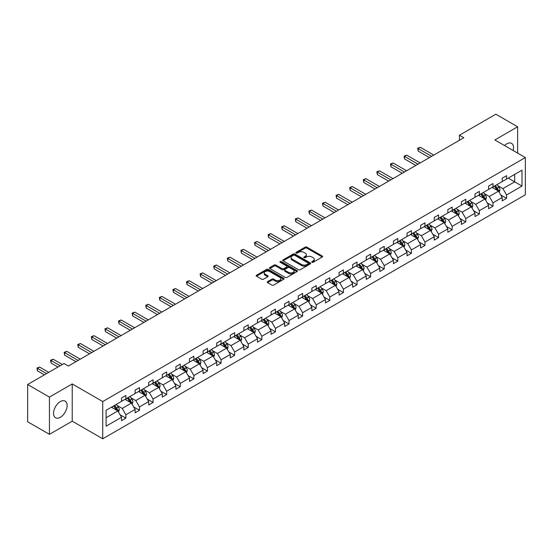 <?xml version="1.0" encoding="UTF-8"?>
<svg xmlns="http://www.w3.org/2000/svg" width="553" height="553" viewBox="0 0 553 553"><rect width="100%" height="100%" fill="white"/><g stroke="black" fill="none" stroke-linecap="round" stroke-linejoin="round"><path stroke-width="0.83" d="M311.975 262.26A0.85 0.491 0 0 0 313.171 262.26L322.261 257.014A1.21 0.698 0 0 0 322.613 256.523A1.21 0.698 0 0 0 322.261 256.025L306.867 247.136A1.21 0.698 0 0 0 305.152 247.136L296.062 252.382A0.85 0.491 0 0 0 295.814 252.728A0.85 0.491 0 0 0 296.062 253.074A0.85 0.491 0 0 0 297.258 253.074L298.433 252.396A3.871 2.233 0 0 1 303.915 252.396L305.194 253.136A3.871 2.233 0 0 1 306.327 254.719A3.871 2.233 0 0 1 305.194 256.295L304.019 256.979A0.85 0.491 0 0 0 303.77 257.325A0.85 0.491 0 0 0 304.019 257.67A0.85 0.491 0 0 0 305.215 257.67L306.39 256.986A3.871 2.233 0 0 1 311.871 256.986L313.15 257.733A3.871 2.233 0 0 1 314.284 259.309A3.871 2.233 0 0 1 313.15 260.892L311.975 261.569A0.85 0.491 0 0 0 311.726 261.915A0.85 0.491 0 0 0 311.975 262.26L311.975 261.569M60.332 417.28A9.615 5.551 120 0 0 66.616 408.805A9.615 5.551 120 0 0 65.143 401.105A9.615 5.551 120 0 0 60.332 401.582A9.615 5.551 120 0 0 54.056 410.05A9.615 5.551 120 0 0 55.528 417.757A9.615 5.551 120 0 0 60.332 417.28M513.17 150.527A9.615 5.551 120 0 0 511.553 143.372A9.615 5.551 120 0 0 506.742 143.849A9.615 5.551 120 0 0 504.536 145.543M267.597 281.608A1.21 0.698 0 0 0 267.244 282.106A1.21 0.698 0 0 0 267.597 282.597L271.917 285.092A1.21 0.698 0 0 0 273.624 285.092L283.724 279.265A1.21 0.698 0 0 0 284.076 278.767A1.21 0.698 0 0 0 283.724 278.277L268.323 269.387A1.21 0.698 0 0 0 266.615 269.387L256.516 275.214A1.21 0.698 0 0 0 256.163 275.705A1.21 0.698 0 0 0 256.516 276.203L261.735 279.217A1.21 0.698 0 0 0 263.449 279.217L267.77 276.721A1.21 0.698 0 0 0 268.122 276.224A1.21 0.698 0 0 0 267.77 275.733L265.177 274.24A3.235 1.866 0 0 1 264.23 272.919A3.235 1.866 0 0 1 266.228 271.191A3.235 1.866 0 0 1 269.753 271.599L279.894 277.447A3.235 1.866 0 0 1 280.841 278.767A3.235 1.866 0 0 1 278.843 280.495A3.235 1.866 0 0 1 275.318 280.094L273.624 279.113A1.21 0.698 0 0 0 271.917 279.113L267.597 281.608L267.597 282.597M72.229 383.941L49.438 397.102L27.65 384.522L27.65 421.759L49.438 434.34L72.229 421.179L102.734 438.792L102.734 401.554L72.229 383.941L72.229 421.179M517.636 153.105L517.636 126.789L494.845 139.95L525.35 157.557L102.734 401.554M517.636 126.789L495.847 114.208L459.46 135.215L459.46 140.248M27.65 384.522L64.037 363.515L68.392 366.031L463.822 137.732L459.46 135.215M298.523 269.733A1.21 0.698 0 0 0 300.231 269.733L310.33 263.905A1.21 0.698 0 0 0 310.682 263.408A1.21 0.698 0 0 0 310.33 262.917L294.929 254.027A1.21 0.698 0 0 0 293.221 254.027L283.122 259.855A1.21 0.698 0 0 0 282.77 260.345A1.21 0.698 0 0 0 283.122 260.843L298.523 269.733M280.509 262.447A0.85 0.491 0 0 1 281.366 262.564L281.366 261.555L297.023 270.597A1.21 0.698 0 0 1 297.383 271.088A1.21 0.698 0 0 1 297.023 271.585L286.931 277.412A1.21 0.698 0 0 1 285.217 277.412L269.823 268.523L274.143 266.048L274.143 265.039L269.823 267.534A1.21 0.698 0 0 0 269.463 268.025A1.21 0.698 0 0 0 269.823 268.523L269.823 267.534M274.143 266.048A1.21 0.698 0 0 1 275.85 266.048L275.85 265.039A1.21 0.698 0 0 0 274.143 265.039M275.85 265.039L282.099 268.647A1.21 0.698 0 0 0 283.807 268.647L286.675 266.988A1.21 0.698 0 0 0 287.028 266.498A1.21 0.698 0 0 0 286.675 266L280.171 262.246A0.85 0.491 0 0 1 279.922 261.901A0.85 0.491 0 0 1 280.447 261.451A0.85 0.491 0 0 1 281.366 261.555M49.438 397.102L49.438 434.34M106.093 410.285L121.515 401.381L121.515 398.008L125.877 395.492L125.877 398.865L135.112 393.529L135.112 390.155L139.474 387.639L139.474 391.012L148.709 385.676L148.709 382.31L153.063 379.793L153.063 383.16L162.306 377.83L162.306 374.457L166.66 371.941L166.66 375.314L175.902 369.978L175.902 366.611L180.257 364.095L180.257 367.462L189.499 362.132L189.499 358.759L193.854 356.243L193.854 359.616L203.096 354.279L203.096 350.906L207.451 348.39L207.451 351.763L216.693 346.427L216.693 343.06L221.048 340.544L221.048 343.918L230.283 338.581L230.283 335.208L234.645 332.692L234.645 336.065L243.88 330.729L243.88 327.362L248.242 324.846L248.242 328.212L257.477 322.883L257.477 319.51L261.839 316.993L261.839 320.367L271.074 315.03L271.074 311.657L275.435 309.141L275.435 312.514L284.671 307.185L284.671 303.811L289.025 301.295L289.025 304.668L298.267 299.332L298.267 295.959L302.622 293.443L302.622 296.816L311.864 291.479L311.864 288.113L316.219 285.597L316.219 288.963L325.461 283.634L325.461 280.26L329.816 277.744L329.816 281.118L339.058 275.781L339.058 272.415L343.413 269.899L343.413 273.265L352.655 267.935L352.655 264.562L357.01 262.046L357.01 265.419L366.245 260.083L366.245 256.71L370.607 254.193L370.607 257.567L379.842 252.237L379.842 248.864L384.204 246.348L384.204 249.721L393.439 244.385L393.439 241.011L397.801 238.495L397.801 241.868L407.036 236.532L407.036 233.166L411.397 230.649L411.397 234.016L420.633 228.686L420.633 225.313L424.987 222.797L424.987 226.17L434.229 220.834L434.229 217.46L438.584 214.944L438.584 218.317L447.826 212.988L447.826 209.615L452.181 207.099L452.181 210.472L461.423 205.135L461.423 201.762L465.778 199.246L465.778 202.619L475.02 197.283L475.02 193.916L479.375 191.4L479.375 194.767L488.617 189.437L488.617 186.064L492.972 183.548L492.972 186.921L502.207 181.584L502.207 178.218L506.569 175.702L506.569 179.068L521.997 170.165L521.997 186.064L506.569 194.974L506.569 198.34L502.207 200.857L502.207 197.49L492.972 202.82L492.972 206.193L488.617 208.709L488.617 205.336L479.375 210.672L479.375 214.046L475.02 216.555L475.02 213.188L465.778 218.518L465.778 221.891L461.423 224.407L461.423 221.034L452.181 226.371L452.181 229.744L447.826 232.26L447.826 228.887L438.584 234.223L438.584 237.59L434.229 240.106L434.229 236.732L424.987 242.069L424.987 245.442L420.633 247.958L420.633 244.585L411.397 249.921L411.397 253.288L407.036 255.804L407.036 252.438L397.801 257.767L397.801 261.14L393.439 263.657L393.439 260.283L384.204 265.62L384.204 268.993L379.842 271.509L379.842 268.136L370.607 273.465L370.607 276.839L366.245 279.355L366.245 275.982L357.01 281.318L357.01 284.691L352.655 287.207L352.655 283.834L343.413 289.171L343.413 292.537L339.058 295.053L339.058 291.687L329.816 297.016L329.816 300.39L325.461 302.906L325.461 299.532L316.219 304.869L316.219 308.235L311.864 310.751L311.864 307.385L302.622 312.715L302.622 316.088L298.267 318.604L298.267 315.231L289.025 320.567L289.025 323.94L284.671 326.457L284.671 323.083L275.435 328.42L275.435 331.786L271.074 334.302L271.074 330.929L261.839 336.265L261.839 339.639L257.477 342.155L257.477 338.782L248.242 344.118L248.242 347.484L243.88 350.001L243.88 346.634L234.645 351.964L234.645 355.337L230.283 357.853L230.283 354.48L221.048 359.816L221.048 363.19L216.693 365.706L216.693 362.333L207.451 367.662L207.451 371.035L203.096 373.551L203.096 370.178L193.854 375.515L193.854 378.888L189.499 381.404L189.499 378.031L180.257 383.367L180.257 386.734L175.902 389.25L175.902 385.883L166.66 391.213L166.66 394.586L162.306 397.102L162.306 393.729L153.063 399.066L153.063 402.432L148.709 404.948L148.709 401.582L139.474 406.911L139.474 410.285L135.112 412.801L135.112 409.427L125.877 414.764L125.877 418.137L121.515 420.653L121.515 417.28L106.093 426.183L106.093 410.285M102.734 438.792L525.35 194.794L525.35 157.557M125.006 399.363L131.455 403.089L122.213 408.425L117.167 405.508M122.213 408.425L125.877 414.764M131.455 403.089L135.112 409.427M121.515 400.572L122.213 400.973L125.877 398.865M138.596 391.517L145.045 395.236L135.81 400.572L130.764 397.662M135.81 400.572L139.474 406.911M145.045 395.236L148.709 401.582M135.112 392.727L135.81 393.128L139.474 391.012M152.193 383.664L158.642 387.39L149.407 392.727L144.361 389.81M149.407 392.727L153.063 399.066M158.642 387.39L162.306 393.729M148.709 384.874L149.407 385.275L153.063 383.16M165.789 375.819L172.239 379.538L163.004 384.874L157.958 381.964M163.004 384.874L166.66 391.213M172.239 379.538L175.902 385.883M162.306 377.022L163.004 377.429L166.66 375.314M179.386 367.966L185.836 371.692L176.601 377.022L171.554 374.111M176.601 377.022L180.257 383.367M185.836 371.692L189.499 378.031M175.902 369.176L176.601 369.577L180.257 367.462M192.983 360.114L199.433 363.839L190.197 369.176L185.151 366.259M190.197 369.176L193.854 375.515M199.433 363.839L203.096 370.178M189.499 361.323L190.197 361.724L193.854 359.616M206.58 352.268L213.029 355.994L203.787 361.323L198.748 358.413M203.787 361.323L207.451 367.662M213.029 355.994L216.693 362.333M203.096 353.478L203.787 353.879L207.451 351.763M220.177 344.415L226.626 348.141L217.384 353.478L212.345 350.561M217.384 353.478L221.048 359.816M226.626 348.141L230.283 354.48M216.693 345.625L217.384 346.026L221.048 343.918M233.774 336.57L240.223 340.289L230.981 345.625L225.942 342.715M230.981 345.625L234.645 351.964M240.223 340.289L243.88 346.634M230.283 337.772L230.981 338.18L234.645 336.065M247.371 328.717L253.82 332.443L244.578 337.772L239.532 334.862M244.578 337.772L248.242 344.118M253.82 332.443L257.477 338.782M243.88 329.927L244.578 330.328L248.242 328.212M260.968 320.871L267.417 324.59L258.175 329.927L253.129 327.017M258.175 329.927L261.839 336.265M267.417 324.59L271.074 330.929M257.477 322.074L258.175 322.482L261.839 320.367M274.558 313.019L281.007 316.745L271.772 322.074L266.726 319.164M271.772 322.074L275.435 328.42M281.007 316.745L284.671 323.083M271.074 314.228L271.772 314.629L275.435 312.514M288.154 305.166L294.604 308.892L285.369 314.228L280.323 311.311M285.369 314.228L289.025 320.567M294.604 308.892L298.267 315.231M284.671 306.376L285.369 306.777L289.025 304.668M301.751 297.32L308.201 301.046L298.966 306.376L293.92 303.466M298.966 306.376L302.622 312.715M308.201 301.046L311.864 307.385M298.267 298.53L298.966 298.931L302.622 296.816M315.348 289.468L321.798 293.194L312.563 298.53L307.516 295.613M312.563 298.53L316.219 304.869M321.798 293.194L325.461 299.532M311.864 290.678L312.563 291.078L316.219 288.963M328.945 281.622L335.394 285.341L326.159 290.678L321.113 287.767M326.159 290.678L329.816 297.016M335.394 285.341L339.058 291.687M325.461 282.825L326.159 283.233L329.816 281.118M342.542 273.77L348.991 277.495L339.756 282.825L334.71 279.915M339.756 282.825L343.413 289.171M348.991 277.495L352.655 283.834M339.058 274.979L339.756 275.38L343.413 273.265M356.139 265.924L362.588 269.643L353.346 274.979L348.307 272.062M353.346 274.979L357.01 281.318M362.588 269.643L366.245 275.982M352.655 267.127L353.346 267.528L357.01 265.419M369.736 258.071L376.185 261.797L366.943 267.127L361.904 264.216M366.943 267.127L370.607 273.465M376.185 261.797L379.842 268.136M366.245 259.281L366.943 259.682L370.607 257.567M383.333 250.219L389.782 253.945L380.54 259.281L375.494 256.364M380.54 259.281L384.204 265.62M389.782 253.945L393.439 260.283M379.842 251.428L380.54 251.829L384.204 249.721M396.93 242.373L403.379 246.092L394.137 251.428L389.091 248.518M394.137 251.428L397.801 257.767M403.379 246.092L407.036 252.438M393.439 243.576L394.137 243.984L397.801 241.868M410.52 234.52L416.976 238.246L407.734 243.576L402.688 240.666M407.734 243.576L411.397 249.921M416.976 238.246L420.633 244.585M407.036 235.73L407.734 236.131L411.397 234.016M424.116 226.675L430.566 230.394L421.331 235.73L416.285 232.82M421.331 235.73L424.987 242.069M430.566 230.394L434.229 236.732M420.633 227.877L421.331 228.285L424.987 226.17M437.713 218.822L444.163 222.548L434.928 227.877L429.881 224.967M434.928 227.877L438.584 234.223M444.163 222.548L447.826 228.887M434.229 220.032L434.928 220.433L438.584 218.317M451.31 210.97L457.76 214.695L448.524 220.032L443.478 217.115M448.524 220.032L452.181 226.371M457.76 214.695L461.423 221.034M447.826 212.179L448.524 212.58L452.181 210.472M464.907 203.124L471.356 206.85L462.121 212.179L457.075 209.269M462.121 212.179L465.778 218.518M471.356 206.85L475.02 213.188M461.423 204.334L462.121 204.734L465.778 202.619M478.504 195.271L484.953 198.997L475.718 204.334L470.672 201.416M475.718 204.334L479.375 210.672M484.953 198.997L488.617 205.336M475.02 196.481L475.718 196.882L479.375 194.767M492.101 187.426L498.55 191.144L489.308 196.481L484.269 193.571M489.308 196.481L492.972 202.82M498.55 191.144L502.207 197.49M488.617 188.628L489.308 189.036L492.972 186.921M508.221 178.114L514.67 181.84L502.905 188.628L497.866 185.718M502.905 188.628L506.569 194.974M521.997 186.064L514.67 181.84L514.67 174.389L521.997 170.165M502.207 180.783L502.905 181.184L506.569 179.068M106.093 417.729L117.858 410.941L111.409 407.215M117.858 410.941L121.515 417.28M500.769 194.995L506.569 198.34M487.179 202.847L492.972 206.193M473.582 210.693L479.375 214.046M459.985 218.546L465.778 221.891M446.389 226.398L452.181 229.744M432.792 234.244L438.584 237.59M419.195 242.096L424.987 245.442M405.598 249.942L411.397 253.288M392.001 257.795L397.801 261.14M378.404 265.647L384.204 268.993M364.807 273.493L370.607 276.839M351.217 281.346L357.01 284.691M337.62 289.191L343.413 292.537M324.023 297.044L329.816 300.39M310.427 304.89L316.219 308.235M296.83 312.742L302.622 316.088M283.233 320.595L289.025 323.94M269.636 328.441L275.435 331.786M256.039 336.293L261.839 339.639M242.442 344.139L248.242 347.484M228.845 351.991L234.645 355.337M215.248 359.837L221.048 363.19M201.658 367.69L207.451 371.035M188.061 375.542L193.854 378.888M174.465 383.388L180.257 386.734M160.868 391.241L166.66 394.586M147.271 399.086L153.063 402.432M133.674 406.939L139.474 410.285M120.077 414.791L125.877 418.137M312.314 262.378L313.15 261.901A3.871 2.233 0 0 0 314.284 260.318L314.284 259.309M306.327 254.719L306.327 255.721A3.871 2.233 0 0 1 305.194 257.304L304.357 257.788M322.261 256.025L322.261 257.014L306.867 248.145A1.21 0.698 0 0 0 305.152 248.145L296.401 253.191M310.309 263.912L294.929 255.03A1.21 0.698 0 0 0 293.221 255.03L283.143 260.85L283.122 259.855M308.187 263.753A0.85 0.491 0 0 0 308.436 263.408A0.85 0.491 0 0 0 308.187 263.062L294.673 255.258A0.85 0.491 0 0 0 293.477 255.258L292.233 255.977A3.871 2.233 0 0 0 291.099 257.56A3.871 2.233 0 0 0 292.233 259.136L301.475 264.472A3.871 2.233 0 0 0 306.95 264.472L308.187 263.753L308.187 264.763A0.85 0.491 0 0 0 308.436 264.417L308.436 263.408M291.099 257.56L291.099 258.562A3.871 2.233 0 0 0 292.233 260.145L292.233 259.136M308.187 264.763L306.95 265.481A3.871 2.233 0 0 1 301.475 265.481L292.233 260.145M275.85 266.048L282.099 269.65A1.21 0.698 0 0 0 283.807 269.65L286.675 267.998A1.21 0.698 0 0 0 287.028 267.5L287.028 266.498M281.366 262.564L297.009 271.592M288.576 272.387A3.235 1.866 0 0 0 292.102 272.795A3.235 1.866 0 0 0 294.099 271.067A3.235 1.866 0 0 0 293.152 269.746L289.585 267.68A1.21 0.698 0 0 0 287.871 267.68L285.002 269.339A1.21 0.698 0 0 0 284.65 269.829A1.21 0.698 0 0 0 285.002 270.327L288.576 272.387L288.576 273.396A3.235 1.866 0 0 0 292.102 273.797A3.235 1.866 0 0 0 294.099 272.069L294.099 271.067M284.65 269.829L284.65 270.839A1.21 0.698 0 0 0 285.002 271.329L285.002 270.327M288.576 273.396L285.002 271.329M280.841 278.767L280.841 279.777A3.235 1.866 0 0 1 278.843 281.505A3.235 1.866 0 0 1 275.318 281.097L273.624 280.122A1.21 0.698 0 0 0 271.917 280.122L267.611 282.611M264.23 272.919L264.23 273.922A3.235 1.866 0 0 0 265.177 275.242L265.177 274.24M267.749 276.728L265.177 275.242M283.724 278.277L283.724 279.265L268.323 270.389A1.21 0.698 0 0 0 266.615 270.389L256.537 276.21M499.214 192.292L500.016 189.976A3.27 1.887 -120 0 0 498.972 187.197L497.016 184.584M493.504 188.234L492.654 187.101M433.794 155.068L420.308 147.285L418.13 148.543L418.13 151.059L429.432 157.584M498.066 190.868L498.253 190.121A3.27 1.887 -120 0 0 497.313 188.151L495.357 185.545M494.541 186.015L496.691 188.891A1.666 0.961 60 0 1 496.995 189.396L498.253 190.121M494.313 186.147L496.269 188.76A3.27 1.887 60 0 1 497.085 190.301M418.13 151.059L417.653 148.266L431.617 156.326M417.653 148.266L420.308 147.285M485.617 200.145L486.419 197.829A3.27 1.887 -120 0 0 485.375 195.05L483.419 192.437M479.907 196.087L479.064 194.953M420.197 162.921L406.718 155.137L404.533 156.395L404.533 158.911L415.842 165.437M484.469 198.721L484.656 197.967A3.27 1.887 -120 0 0 483.716 196.004L481.76 193.391M480.944 193.861L483.101 196.737A1.666 0.961 60 0 1 483.398 197.241L484.656 197.967M480.716 193.992L482.672 196.605A3.27 1.887 60 0 1 483.488 198.147M404.533 158.911L404.056 156.119L418.02 164.179M404.056 156.119L406.718 155.137M472.02 207.997L472.822 205.681A3.27 1.887 -120 0 0 471.778 202.896L469.822 200.283M466.31 203.933L465.467 202.799M406.6 170.766L393.121 162.983L390.936 164.241L390.936 166.757L402.245 173.283M470.873 206.566L471.059 205.82A3.27 1.887 -120 0 0 470.126 203.857L468.163 201.244M467.347 201.714L469.504 204.589A1.666 0.961 60 0 1 469.801 205.094L471.059 205.82M467.119 201.845L469.075 204.458A3.27 1.887 60 0 1 469.891 205.999M390.936 166.757L390.459 163.964L404.423 172.024M390.459 163.964L393.121 162.983M458.423 215.843L459.225 213.527A3.27 1.887 -120 0 0 458.181 210.748L456.225 208.135M452.713 211.785L451.87 210.652M393.003 178.619L379.524 170.836L377.34 172.094L377.34 174.61L388.648 181.135M457.276 214.419L457.462 213.665A3.27 1.887 -120 0 0 456.529 211.702L454.573 209.089M453.75 209.566L455.907 212.442A1.666 0.961 60 0 1 456.204 212.946L457.462 213.665M453.522 209.698L455.478 212.311A3.27 1.887 60 0 1 456.294 213.852M377.34 174.61L376.863 171.817L390.826 179.877M376.863 171.817L379.524 170.836M444.826 223.695L445.628 221.38A3.27 1.887 -120 0 0 444.584 218.594L442.628 215.988M439.123 219.631L438.273 218.504M379.406 186.465L365.927 178.681L363.75 179.939L363.75 182.455L375.052 188.981M443.686 222.265L443.865 221.518A3.27 1.887 -120 0 0 442.932 219.555L440.976 216.942M440.153 217.412L442.31 220.288A1.666 0.961 60 0 1 442.614 220.792L443.865 221.518M439.925 217.543L441.882 220.156A3.27 1.887 60 0 1 442.697 221.698M363.75 182.455L363.266 179.663L377.229 187.723M363.266 179.663L365.927 178.681M431.229 231.541L432.031 229.225A3.27 1.887 -120 0 0 430.987 226.447L429.031 223.834M425.527 227.483L424.676 226.35M365.81 194.317L352.33 186.534L350.153 187.792L350.153 190.308L361.455 196.833M430.089 230.117L430.269 229.371A3.27 1.887 -120 0 0 429.335 227.401L427.379 224.788M426.557 225.265L428.713 228.14A1.666 0.961 60 0 1 429.017 228.645L430.269 229.371M426.328 225.396L428.292 228.009A3.27 1.887 60 0 1 429.1 229.55M350.153 190.308L349.669 187.515L363.632 195.575M349.669 187.515L352.33 186.534M417.633 239.394L418.434 237.078A3.27 1.887 -120 0 0 417.391 234.299L415.434 231.686M411.93 235.336L411.079 234.202M352.213 202.17L338.733 194.38L336.556 195.638L336.556 198.154L347.858 204.686M416.492 237.97L416.672 237.216A3.27 1.887 -120 0 0 415.738 235.253L413.782 232.64M412.96 233.11L415.116 235.986A1.666 0.961 60 0 1 415.421 236.49L416.672 237.216M412.738 233.242L414.695 235.855A3.27 1.887 60 0 1 415.503 237.396M336.556 198.154L336.072 195.361L350.035 203.428M336.072 195.361L338.733 194.38M404.036 247.239L404.837 244.931A3.27 1.887 -120 0 0 403.801 242.145L401.844 239.532M398.333 243.182L397.483 242.048M338.623 210.016L325.136 202.232L322.959 203.49L322.959 206.006L334.261 212.532M402.895 245.815L403.075 245.069A3.27 1.887 -120 0 0 402.142 243.099L400.185 240.493M399.37 240.963L401.519 243.838A1.666 0.961 60 0 1 401.824 244.343L403.075 245.069M399.142 241.094L401.098 243.707A3.27 1.887 60 0 1 401.907 245.249M322.959 206.006L322.482 203.214L336.438 211.274M322.482 203.214L325.136 202.232M390.446 255.092L391.241 252.776A3.27 1.887 -120 0 0 390.204 249.997L388.247 247.385M384.736 251.034L383.886 249.901M325.026 217.868L311.539 210.085L309.362 211.343L309.362 213.859L320.664 220.384M389.298 253.668L389.478 252.915A3.27 1.887 -120 0 0 388.545 250.951L386.588 248.338M385.773 248.815L387.923 251.684A1.666 0.961 60 0 1 388.227 252.196L389.478 252.915M385.545 248.947L387.501 251.553A3.27 1.887 60 0 1 388.317 253.101M309.362 213.859L308.885 211.066L322.841 219.126M308.885 211.066L311.539 210.085M376.849 262.945L377.651 260.629A3.27 1.887 -120 0 0 376.607 257.843L374.651 255.23M371.139 258.88L370.289 257.746M311.429 225.714L297.943 217.93L295.765 219.188L295.765 221.705L307.067 228.23M375.701 261.514L375.881 260.767A3.27 1.887 -120 0 0 374.948 258.804L372.992 256.191M372.176 256.661L374.326 259.537A1.666 0.961 60 0 1 374.63 260.041L375.881 260.767M371.948 256.792L373.904 259.405A3.27 1.887 60 0 1 374.72 260.947M295.765 221.705L295.288 218.912L309.251 226.972M295.288 218.912L297.943 217.93M363.252 270.79L364.054 268.475A3.27 1.887 -120 0 0 363.01 265.696L361.054 263.083M357.542 266.733L356.692 265.599M297.832 233.566L284.346 225.783L282.168 227.041L282.168 229.557L293.47 236.083M362.104 269.366L362.291 268.613A3.27 1.887 -120 0 0 361.351 266.65L359.395 264.037M358.579 264.514L360.729 267.389A1.666 0.961 60 0 1 361.033 267.894L362.291 268.613M358.351 264.645L360.307 267.258A3.27 1.887 60 0 1 361.123 268.799M282.168 229.557L281.691 226.765L295.655 234.825M281.691 226.765L284.346 225.783M349.655 278.643L350.457 276.327A3.27 1.887 -120 0 0 349.413 273.548L347.457 270.935M343.945 274.578L343.095 273.452M284.235 241.412L270.749 233.629L268.571 234.887L268.571 237.403L279.88 243.928M348.508 277.212L348.694 276.465A3.27 1.887 -120 0 0 347.754 274.502L345.798 271.889M344.982 272.359L347.139 275.235A1.666 0.961 60 0 1 347.436 275.74L348.694 276.465M344.754 272.491L346.71 275.104A3.27 1.887 60 0 1 347.526 276.645M268.571 237.403L268.094 234.61L282.058 242.67M268.094 234.61L270.749 233.629M336.058 286.489L336.86 284.173A3.27 1.887 -120 0 0 335.816 281.394L333.86 278.781M330.348 282.431L329.505 281.297M270.638 249.265L257.159 241.481L254.974 242.739L254.974 245.256L266.283 251.781M334.911 285.065L335.097 284.318A3.27 1.887 -120 0 0 334.164 282.348L332.201 279.742M331.385 280.212L333.542 283.088A1.666 0.961 60 0 1 333.839 283.592L335.097 284.318M331.157 280.343L333.113 282.956A3.27 1.887 60 0 1 333.929 284.498M254.974 245.256L254.498 242.463L268.461 250.523M254.498 242.463L257.159 241.481M322.461 294.341L323.263 292.025A3.27 1.887 -120 0 0 322.219 289.247L320.263 286.634M316.751 290.284L315.908 289.15M257.041 257.117L243.562 249.334L241.378 250.592L241.378 253.101L252.686 259.634M321.314 292.917L321.5 292.164A3.27 1.887 -120 0 0 320.567 290.201L318.611 287.588M317.788 288.058L319.945 290.933A1.666 0.961 60 0 1 320.242 291.438L321.5 292.164M317.56 288.189L319.516 290.802A3.27 1.887 60 0 1 320.332 292.343M241.378 253.101L240.901 250.309L254.864 258.375M240.901 250.309L243.562 249.334M308.864 302.187L309.666 299.878A3.27 1.887 -120 0 0 308.622 297.092L306.666 294.479M303.162 298.129L302.311 296.996M243.444 264.963L229.965 257.18L227.788 258.438L227.788 260.954L239.09 267.479M307.724 300.763L307.903 300.016A3.27 1.887 -120 0 0 306.97 298.053L305.014 295.44M304.191 295.91L306.348 298.786A1.666 0.961 60 0 1 306.652 299.291L307.903 300.016M303.963 296.042L305.92 298.655A3.27 1.887 60 0 1 306.735 300.196M227.788 260.954L227.304 258.161L241.267 266.221M227.304 258.161L229.965 257.18M295.267 310.039L296.069 307.724A3.27 1.887 -120 0 0 295.026 304.945L293.069 302.332M289.565 305.982L288.714 304.848M229.848 272.816L216.368 265.032L214.191 266.29L214.191 268.806L225.493 275.332M294.127 308.615L294.307 307.862A3.27 1.887 -120 0 0 293.373 305.899L291.417 303.286M290.595 303.763L292.751 306.632A1.666 0.961 60 0 1 293.055 307.143L294.307 307.862M290.366 303.894L292.33 306.5A3.27 1.887 60 0 1 293.138 308.049M214.191 268.806L213.707 266.014L227.67 274.074M213.707 266.014L216.368 265.032M281.671 317.892L282.472 315.576A3.27 1.887 -120 0 0 281.429 312.791L279.472 310.185M275.968 313.827L275.118 312.701M216.251 280.661L202.771 272.878L200.594 274.136L200.594 276.652L211.896 283.177M280.53 316.461L280.71 315.715A3.27 1.887 -120 0 0 279.777 313.751L277.82 311.139M276.998 311.609L279.154 314.484A1.666 0.961 60 0 1 279.459 314.989L280.71 315.715M276.776 311.74L278.733 314.353A3.27 1.887 60 0 1 279.541 315.894M200.594 276.652L200.11 273.859L214.073 281.919M200.11 273.859L202.771 272.878M268.074 325.738L268.876 323.422A3.27 1.887 -120 0 0 267.839 320.643L265.875 318.03M262.371 321.68L261.521 320.546M202.661 288.514L189.174 280.73L186.997 281.989L186.997 284.505L198.299 291.03M266.933 324.314L267.113 323.567A3.27 1.887 -120 0 0 266.18 321.597L264.223 318.984M263.408 319.461L265.558 322.337A1.666 0.961 60 0 1 265.862 322.841L267.113 323.567M263.18 319.593L265.136 322.205A3.27 1.887 60 0 1 265.945 323.747M186.997 284.505L186.52 281.712L200.476 289.772M186.52 281.712L189.174 280.73M254.484 333.59L255.279 331.275A3.27 1.887 -120 0 0 254.242 328.496L252.286 325.883M248.774 329.533L247.924 328.399M189.064 296.367L175.578 288.576L173.4 289.834L173.4 292.35L184.702 298.876M253.336 332.166L253.516 331.413A3.27 1.887 -120 0 0 252.583 329.45L250.627 326.837M249.811 327.307L251.961 330.182A1.666 0.961 60 0 1 252.265 330.687L253.516 331.413M249.583 327.438L251.539 330.051A3.27 1.887 60 0 1 252.355 331.593M173.4 292.35L172.923 289.558L186.879 297.625M172.923 289.558L175.578 288.576M240.887 341.436L241.689 339.127A3.27 1.887 -120 0 0 240.645 336.342L238.689 333.729M235.177 337.378L234.327 336.245M175.467 304.212L161.981 296.429L159.803 297.687L159.803 300.203L171.105 306.728M239.739 340.012L239.919 339.266A3.27 1.887 -120 0 0 238.986 337.295L237.03 334.689M236.214 335.159L238.364 338.035A1.666 0.961 60 0 1 238.668 338.54L239.919 339.266M235.986 335.291L237.942 337.904A3.27 1.887 60 0 1 238.758 339.445M159.803 300.203L159.326 297.41L173.289 305.47M159.326 297.41L161.981 296.429M227.29 349.289L228.092 346.973A3.27 1.887 -120 0 0 227.048 344.194L225.092 341.581M221.58 345.231L220.73 344.097M161.87 312.065L148.384 304.281L146.206 305.539L146.206 308.056L157.508 314.581M226.142 347.865L226.329 347.111A3.27 1.887 -120 0 0 225.389 345.148L223.433 342.535M222.617 343.012L224.767 345.881A1.666 0.961 60 0 1 225.071 346.392L226.329 347.111M222.389 343.143L224.345 345.749A3.27 1.887 60 0 1 225.161 347.298M146.206 308.056L145.729 305.263L159.693 313.323M145.729 305.263L148.384 304.281M213.693 357.141L214.495 354.826A3.27 1.887 -120 0 0 213.451 352.04L211.495 349.427M207.983 353.077L207.133 351.943M148.273 319.911L134.787 312.127L132.609 313.385L132.609 315.901L143.911 322.427M212.546 355.71L212.732 354.964A3.27 1.887 -120 0 0 211.792 353.001L209.836 350.388M209.02 350.858L211.17 353.733A1.666 0.961 60 0 1 211.474 354.238L212.732 354.964M208.792 350.989L210.748 353.602A3.27 1.887 60 0 1 211.564 355.144M132.609 315.901L132.132 313.109L146.096 321.169M132.132 313.109L134.787 312.127M200.096 364.987L200.898 362.671A3.27 1.887 -120 0 0 199.854 359.892L197.898 357.279M194.386 360.929L193.543 359.796M134.676 327.763L121.197 319.98L119.013 321.238L119.013 323.754L130.321 330.279M198.949 363.563L199.135 362.809A3.27 1.887 -120 0 0 198.195 360.846L196.239 358.233M195.423 358.71L197.58 361.586A1.666 0.961 60 0 1 197.877 362.091L199.135 362.809M195.195 358.842L197.151 361.455A3.27 1.887 60 0 1 197.967 362.996M119.013 323.754L118.536 320.961L132.499 329.021M118.536 320.961L121.197 319.98M186.499 372.84L187.301 370.524A3.27 1.887 -120 0 0 186.257 367.738L184.301 365.132M180.79 368.775L179.946 367.648M121.079 335.609L107.6 327.825L105.416 329.083L105.416 331.6L116.724 338.125M185.352 371.409L185.538 370.662A3.27 1.887 -120 0 0 184.605 368.699L182.649 366.086M181.826 366.556L183.983 369.432A1.666 0.961 60 0 1 184.28 369.936L185.538 370.662M181.598 366.687L183.555 369.3A3.27 1.887 60 0 1 184.37 370.842M105.416 331.6L104.939 328.807L118.902 336.867M104.939 328.807L107.6 327.825M172.902 380.685L173.704 378.37A3.27 1.887 -120 0 0 172.66 375.591L170.704 372.978M167.193 376.628L166.349 375.494M107.482 343.461L94.003 335.678L91.826 336.936L91.826 339.452L103.128 345.978M171.755 379.261L171.942 378.515A3.27 1.887 -120 0 0 171.008 376.545L169.052 373.932M168.23 374.409L170.386 377.284A1.666 0.961 60 0 1 170.69 377.789L171.942 378.515M168.001 374.54L169.958 377.153A3.27 1.887 60 0 1 170.773 378.694M91.826 339.452L91.342 336.659L105.305 344.719M91.342 336.659L94.003 335.678M159.305 388.538L160.107 386.222A3.27 1.887 -120 0 0 159.064 383.443L157.107 380.83M153.603 384.48L152.752 383.347M93.886 351.314L80.406 343.524L78.229 344.782L78.229 347.298L89.531 353.83M158.165 387.114L158.345 386.36A3.27 1.887 -120 0 0 157.411 384.397L155.455 381.784M154.633 382.254L156.789 385.13A1.666 0.961 60 0 1 157.093 385.635L158.345 386.36M154.405 382.386L156.361 384.999A3.27 1.887 60 0 1 157.176 386.54M78.229 347.298L77.745 344.505L91.708 352.572M77.745 344.505L80.406 343.524M145.709 396.383L146.51 394.075A3.27 1.887 -120 0 0 145.467 391.289L143.51 388.676M140.006 392.326L139.156 391.192M80.289 359.16L66.809 351.376L64.632 352.634L64.632 355.15L75.934 361.676M144.568 394.96L144.748 394.213A3.27 1.887 -120 0 0 143.815 392.25L141.858 389.637M141.036 390.107L143.192 392.983A1.666 0.961 60 0 1 143.497 393.487L144.748 394.213M140.808 390.238L142.771 392.851A3.27 1.887 60 0 1 143.58 394.393M64.632 355.15L64.148 352.358L78.111 360.418M64.148 352.358L66.809 351.376M132.112 404.236L132.914 401.92A3.27 1.887 -120 0 0 131.877 399.142L129.914 396.529M126.409 400.178L125.559 399.045M62.337 364.496L53.212 359.229L51.035 360.487L51.035 363.003L57.982 367.012M130.971 402.812L131.151 402.059A3.27 1.887 -120 0 0 130.218 400.095L128.261 397.483M127.446 397.96L129.596 400.828A1.666 0.961 60 0 1 129.9 401.34L131.151 402.059M127.218 398.091L129.174 400.697A3.27 1.887 60 0 1 129.983 402.245M51.035 363.003L50.551 360.21L60.159 365.754M50.551 360.21L53.212 359.229M118.515 412.089L119.317 409.773A3.27 1.887 -120 0 0 118.28 406.987L116.324 404.381M112.812 408.024L111.962 406.89M48.74 372.342L39.616 367.074L37.438 368.333L37.438 370.849L44.385 374.858M117.374 410.658L117.554 409.911A3.27 1.887 -120 0 0 116.621 407.948L114.665 405.335M113.849 405.805L115.999 408.681A1.666 0.961 60 0 1 116.303 409.185L117.554 409.911M113.621 405.937L115.577 408.549A3.27 1.887 60 0 1 116.393 410.091M37.438 370.849L36.961 368.056L46.563 373.6M36.961 368.056L39.616 367.074M313.15 261.901L313.15 260.892M304.019 257.67L304.019 256.979M305.194 257.304L305.194 256.295M296.062 253.074L296.062 252.382M305.152 248.145L305.152 247.136M306.867 248.145L306.867 247.136M293.221 255.03L293.221 254.027M294.929 255.03L294.929 254.027M310.33 263.905L310.33 262.917M301.475 265.481L301.475 264.472M306.95 265.481L306.95 264.472M282.099 269.65L282.099 268.647M283.807 269.65L283.807 268.647M286.675 267.998L286.675 266.988M297.023 271.585L297.023 270.597M271.917 280.122L271.917 279.113M273.624 280.122L273.624 279.113M275.318 281.097L275.318 280.094M267.77 276.721L267.77 275.733M256.516 276.203L256.516 275.214M266.615 270.389L266.615 269.387M268.323 270.389L268.323 269.387M498.315 191.013L499.995 190.045M497.313 188.151L498.972 187.197M495.343 189.292L496.269 188.76M484.718 198.859L486.398 197.891M483.716 196.004L485.375 195.05M481.746 197.144L482.672 196.605M471.121 206.711L472.801 205.744M470.126 203.857L471.778 202.896M468.149 204.997L469.075 204.458M457.525 214.557L459.204 213.589M456.529 211.702L458.181 210.748M454.552 212.843L455.478 212.311M443.928 222.41L445.607 221.442M442.932 219.555L444.584 218.594M440.955 220.695L441.882 220.156M430.331 230.262L432.011 229.295M429.335 227.401L430.987 226.447M427.358 228.541L428.292 228.009M416.734 238.108L418.414 237.14M415.738 235.253L417.391 234.299M413.762 236.394L414.695 235.855M403.144 245.961L404.817 244.993M402.142 243.099L403.801 242.145M400.165 244.239L401.098 243.707M389.547 253.806L391.22 252.839M388.545 250.951L390.204 249.997M386.568 252.092L387.501 251.553M375.95 261.659L377.623 260.691M374.948 258.804L376.607 257.843M372.978 259.945L373.904 259.405M362.353 269.511L364.033 268.537M361.351 266.65L363.01 265.696M359.381 267.79L360.307 267.258M348.756 277.357L350.436 276.389M347.754 274.502L349.413 273.548M345.784 275.643L346.71 275.104M335.159 285.21L336.839 284.242M334.164 282.348L335.816 281.394M332.187 283.489L333.113 282.956M321.563 293.055L323.242 292.088M320.567 290.201L322.219 289.247M318.59 291.341L319.516 290.802M307.966 300.908L309.645 299.94M306.97 298.053L308.622 297.092M304.993 299.187L305.92 298.655M294.369 308.754L296.049 307.786M293.373 305.899L295.026 304.945M291.396 307.039L292.33 306.5M280.772 316.606L282.452 315.639M279.777 313.751L281.429 312.791M277.8 314.892L278.733 314.353M267.182 324.459L268.855 323.484M266.18 321.597L267.839 320.643M264.203 322.738L265.136 322.205M253.585 332.305L255.258 331.337M252.583 329.45L254.242 328.496M250.606 330.59L251.539 330.051M239.988 340.157L241.661 339.189M238.986 337.295L240.645 336.342M237.016 338.436L237.942 337.904M226.391 348.003L228.071 347.035M225.389 345.148L227.048 344.194M223.419 346.289L224.345 345.749M212.794 355.856L214.474 354.888M211.792 353.001L213.451 352.04M209.822 354.141L210.748 353.602M199.198 363.708L200.877 362.733M198.195 360.846L199.854 359.892M196.225 361.987L197.151 361.455M185.601 371.554L187.28 370.586M184.605 368.699L186.257 367.738M182.628 369.839L183.555 369.3M172.004 379.406L173.683 378.439M171.008 376.545L172.66 375.591M169.031 377.685L169.958 377.153M158.407 387.252L160.087 386.284M157.411 384.397L159.064 383.443M155.434 385.538L156.361 384.999M144.81 395.105L146.49 394.137M143.815 392.25L145.467 391.289M141.838 393.383L142.771 392.851M131.22 402.95L132.893 401.983M130.218 400.095L131.877 399.142M128.241 401.236L129.174 400.697M117.623 410.803L119.296 409.835M116.621 407.948L118.28 406.987M114.644 409.089L115.577 408.549"/></g></svg>
